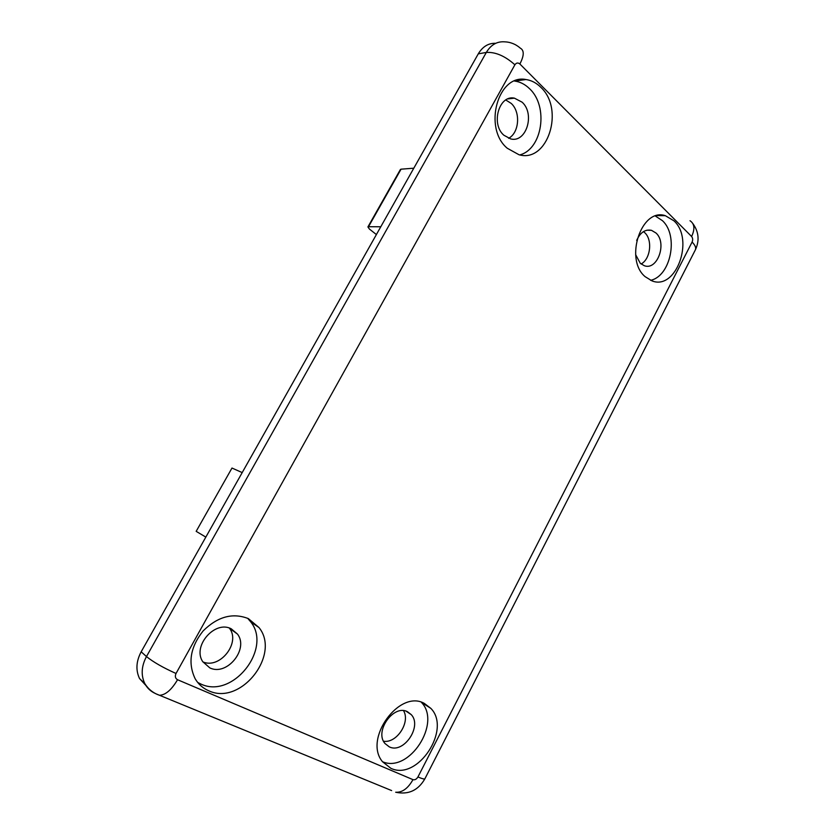 <?xml version="1.0" encoding="UTF-8"?>
<svg xmlns="http://www.w3.org/2000/svg" width="835" height="835" viewBox="0 0 835 835"><rect width="100%" height="100%" fill="white"/><g stroke="black" fill="none" stroke-linecap="round" stroke-linejoin="round"><path stroke-width="1.25" d="M540.788 87.278C564.94 109.416 547.624 163.222 519.005 154.746L507.242 148.233C483.006 128.131 497.806 73.73 525.946 79.534C531.436 80.327 536.383 82.905 540.788 87.278M519.788 154.913C542.416 149.089 548.835 106.431 529.557 88.708C525.163 84.398 520.236 81.851 514.777 81.079L514.496 81.037M673.991 220.857C694.668 239.614 675.995 290.789 651.958 280.863L645.131 276.667C624.079 259.372 641.426 207.299 665.359 215.701L673.991 220.857M650.59 280.32C670.808 276.187 678.928 235.585 662.405 220.649L655.402 216.056M424.399 703.467L430.85 708.383C451.714 729.341 417.657 781.32 390.863 768.304L382.555 761.77C363.048 739.006 399.621 688.99 424.399 703.467M382.524 761.729C409.286 773.429 441.809 722.786 421.351 702.298L430.85 708.383M248.35 618.61L258.986 627.534C280.998 654.494 240.824 706.139 208.656 690.733C202.905 688.249 198.406 684.251 195.16 678.751C187.666 662.98 190.328 647.031 203.145 630.905C217.664 616.585 232.725 612.483 248.35 618.61M197.676 682.425L200.87 684.032C232.756 699.375 272.523 648.503 250.667 621.804L247.651 618.286M508.609 138.286C519.234 132.869 520.842 112.067 511.218 103.415L505.791 99.991M522.115 102.183C535.329 113.925 526.227 143.171 510.676 138.913L503.87 135.228C490.646 124.081 498.975 94.679 514.391 98.144L522.115 102.183M641.103 263.996C650.528 259.121 652.793 239.833 644.714 232.662L643.472 231.619M636.677 240.438C640.215 232.485 645.142 229.114 651.488 230.324L655.986 233.007C667.374 243.016 657.375 270.895 644.234 265.687L640.278 263.286L635.644 254.665M383.536 741.219C396.698 743.578 410.601 722.191 403.555 710.689M407.501 711.744L411.248 714.624C422.489 726.252 403.649 754.172 389.277 746.866L384.966 743.505C374.143 731.335 393.723 704.009 407.501 711.744M202.905 661.904C219.97 669.388 240.804 642.752 229.51 628.306L229.354 628.097M231.326 628.87L237.474 634.078C249.133 649.004 226.922 676.465 209.794 667.864L202.801 661.737C192.008 646.144 215.096 619.883 231.326 628.87M514.892 64.796L176.028 673.48C174.776 676.319 175.287 678.406 177.552 679.732L412.97 779.639C414.88 780.14 416.54 779.243 417.938 776.967L692.1 242.046C692.987 239.895 692.82 238.059 691.61 236.514L519.881 63.992C517.992 62.468 516.333 62.74 514.892 64.796C505.06 56.008 495.541 51.885 486.325 52.438L146.469 656.56L141.167 651.801L478.267 53.858C482.672 46.541 488.485 43.023 495.729 43.305M141.167 651.801C136.157 661.278 135.604 670.192 139.529 678.531L147.2 686.913M520.403 80.296L520.873 79.44M205.838 537.103L196.173 531.342L231.984 468.049L242.202 472.589M380.791 226.765L368.506 226.723L401.061 169.181L413.805 168.2M196.173 531.342L231.984 468.049M401.061 169.181L400.393 169.515M376.397 234.562L369.425 229.061L367.911 226.932L368.506 226.723M177.552 679.732C171.54 689.877 165.507 695.054 159.443 695.273C153.202 693.092 148.317 689.188 144.789 683.562C140.844 675.139 141.407 666.142 146.469 656.56C153.212 662.019 163.065 667.666 176.028 673.48M691.61 236.514C695.096 229.009 694.563 223.749 690.023 220.743M478.267 53.858L486.325 52.438C490.771 45.027 496.637 41.479 503.943 41.802C510.133 41.907 515.592 44.025 520.33 48.159C524.338 50.382 524.182 55.653 519.881 63.992M417.938 776.967C422.333 778.815 424.671 779.399 424.942 778.7L695.263 250.062C696.369 248.037 695.315 245.365 692.1 242.046M391.636 790.578L155.915 693.802M424.942 778.7C418.22 790.421 408.461 794.941 395.675 792.238C402.272 792.624 408.033 788.428 412.97 779.639M139.529 678.531L144.789 683.562C147.148 688.082 150.644 691.38 155.258 693.457M250.667 621.804L258.986 627.534M411.248 714.624L406.113 711.201M237.474 634.078L229.51 628.306M514.777 81.079L525.946 79.534M657.051 215.587L665.359 215.701M695.482 249.634C699.636 240.428 698.77 231.754 692.883 223.623M514.391 98.144L507.899 98.916M651.488 230.324L646.916 230.199M400.424 169.463L367.911 226.932"/></g></svg>
